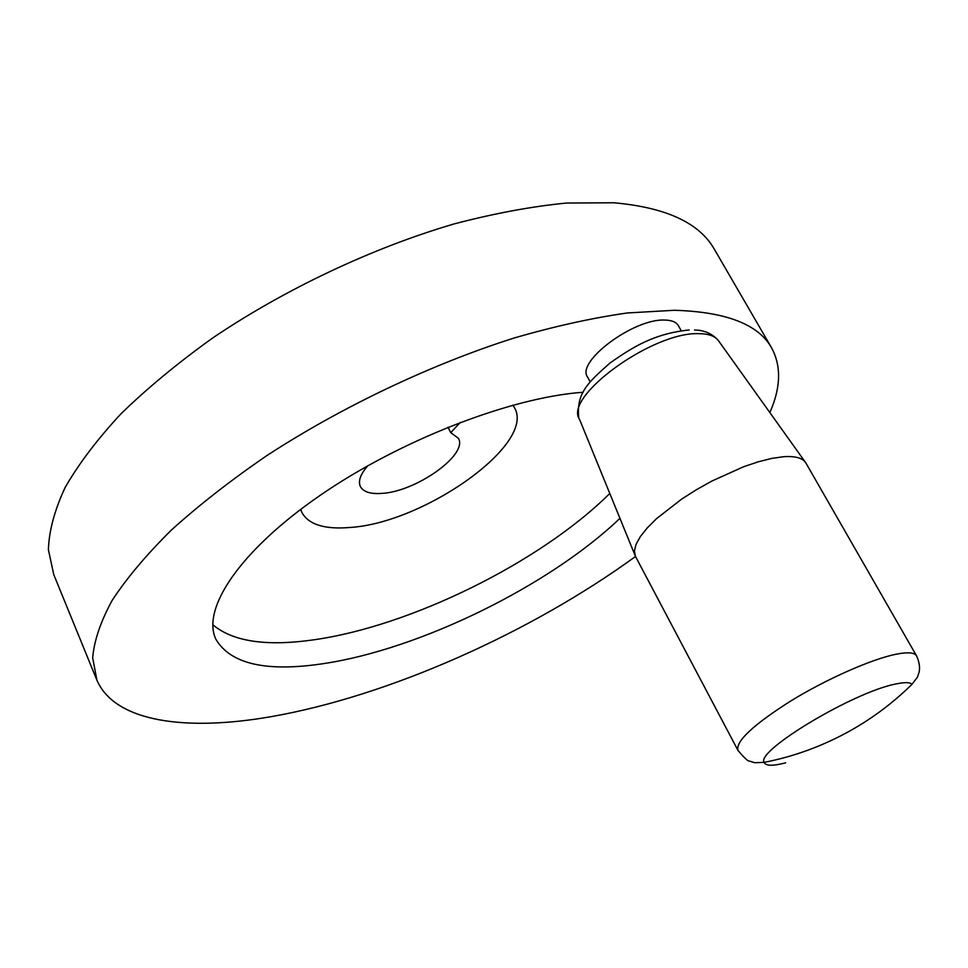 <?xml version="1.0" encoding="UTF-8"?>
<svg xmlns="http://www.w3.org/2000/svg" width="968" height="968" viewBox="0 0 968 968"><rect width="100%" height="100%" fill="white"/><g stroke="black" fill="none" stroke-linecap="round" stroke-linejoin="round"><path stroke-width="1.45" d="M635.528 556.479C530.319 632.927 388.652 696.101 271.282 716.635C186.485 731.505 115.095 722.261 96.897 680.165L92.674 657.841C94.114 640.743 100.612 621.577 112.191 600.329C126.784 578.09 146.531 554.64 171.445 529.992C199.154 504.981 231.037 480.128 267.108 455.42C341.994 406.705 431.123 364.391 513.972 338.062C554.64 326.264 592.476 317.891 627.482 312.954L674.406 310.28C725.431 311.817 757.654 324.05 771.085 346.967C781.454 365.311 781.043 387.188 769.862 412.574M96.377 678.907L53.772 574.617L48.4 549.739C48.981 530.996 54.523 510.293 65.05 487.642C78.553 464.071 97.139 439.52 120.806 413.977C147.269 388.216 177.906 362.879 212.718 337.953C285.149 289.057 372.135 248.002 453.859 223.995C494.055 213.432 531.626 206.438 566.57 203.038L613.736 202.772C665.318 207.333 698.69 222.531 713.852 248.389L715.025 250.409M609.792 493.462C540.507 562.251 410.577 626.393 313.16 639.896C266.127 646.576 232.671 641.518 212.791 624.711M619.943 518.352C549.328 585.749 420.378 649.044 323.929 663.564C266.636 672.288 230.626 664.181 215.876 639.243C201.417 609.053 239.29 551.143 319.767 495.628C400.026 440.15 511.068 397.267 583.111 392.27M512.834 405.156L514.419 407.637C536.369 443.719 424.48 522.829 350.186 527.463C324.825 529.605 308.768 524.668 301.992 512.629L300.758 509.325M460.308 422.375L450.737 432.648L458.324 438.214C468.694 454.44 415.974 491.865 381.634 493.402C370.441 494.164 363.375 491.889 360.411 486.601C357.942 481.205 360.411 474.247 367.828 465.729M806.09 463.357L805.666 462.644C802.472 457.949 795.151 455.964 783.717 456.702L771.944 458.372L758.416 461.76L743.569 466.77L712 480.999L696.403 489.723L681.666 499.101L656.715 518.497L647.314 527.862L640.368 536.574L636.036 544.367L634.403 551.022L635.456 556.358L737.846 750.152M590.178 381.912L587.576 377.06C575.621 361.899 633.713 318.387 664.701 320.069C671.61 320.178 676.16 322.005 678.326 325.563L678.483 325.853M450.737 432.648L447.99 427.19M916.672 656.086L916.49 655.747C914.349 652.492 907.609 651.972 896.271 654.186C871.624 659.099 826.624 678.979 790.808 700.953C753.092 724.911 735.486 741.403 737.979 750.418C744.21 757.835 748.022 761.392 749.413 761.078L754.737 762.711L764.188 762.373C794.571 756.407 823.405 745.771 850.69 730.489C873.16 717.808 893.597 702.405 912.025 684.279C909.872 682.21 904.414 682.125 895.642 684.025C853.365 692.096 755.427 751.083 764.188 762.373C765.591 765.894 772.283 766.16 784.274 763.171L785.629 762.82M805.279 462.111L718.619 340.905C715.352 336.162 708.806 333.742 698.981 333.67C652.614 331.479 563.061 397.001 579.554 419.386L634.863 554.906M713.852 248.389L771.085 346.967M215.489 638.36L215.876 639.243M513.101 405.084L514.419 407.637M689.168 329.967C654.477 333.585 633.423 346.58 610.082 362.964C589.621 381.162 576.166 392.306 578.731 417.135M681.206 330.669L678.326 325.563M694.552 330.015C704.135 330.149 711.988 333.536 718.099 340.191M912.025 684.279L917.446 677.128L919.104 672.155C920.132 667.17 919.261 661.701 916.49 655.747L805.848 462.934M300.54 509.495L301.762 512.132"/></g></svg>
